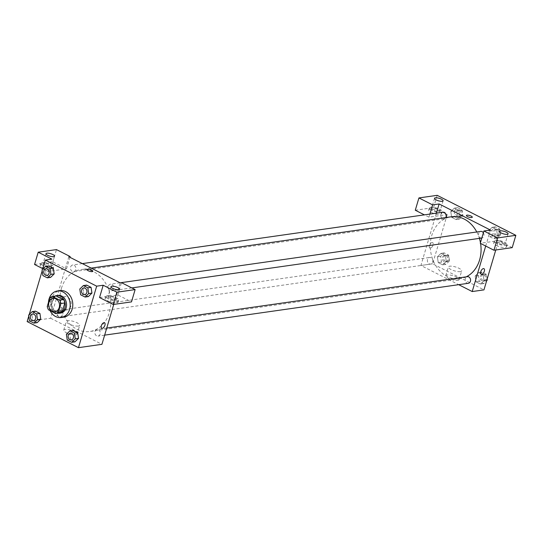 <?xml version="1.0" encoding="UTF-8"?>
<svg xmlns="http://www.w3.org/2000/svg" width="543" height="543" viewBox="0 0 543 543"><rect width="100%" height="100%" fill="white"/><g stroke="black" fill="none" stroke-linecap="round" stroke-linejoin="round"><path stroke-width="0.41" stroke-dasharray="2.71 2.04" d="M60.694 300.707A6.706 5.416 81.9 0 1 64.875 296.682A6.706 5.416 81.9 0 1 71.187 302.553A6.706 5.416 81.9 0 1 66.769 309.951A6.706 5.416 81.9 0 1 60.694 300.707M49.807 297.849L53.723 297.292L51.164 305.919L47.255 306.476M53.723 297.292A8.654 6.991 81.9 0 1 56.377 295.942M51.164 305.919A8.654 6.991 81.9 0 0 52.427 309.266L59.628 312.924M54.945 296.145A8.939 7.222 -98.1 0 0 50.852 305.451A8.939 7.222 -98.1 0 0 57.382 313.243M60.565 313.094A8.939 7.222 81.9 0 1 52.461 300.768A8.939 7.222 81.9 0 1 58.04 295.399M52.427 309.266L48.517 309.822M50.058 310.603A13.405 10.833 81.9 0 1 48.449 302.451M63.802 317.146A13.405 10.833 81.9 0 1 51.653 298.657A13.405 10.833 81.9 0 1 60.022 290.6M45.286 269.376L48.877 265.9L45.293 269.382L46.155 275.125L50.594 277.385L46.148 275.125L42.89 275.586M54.178 273.903L53.316 268.161M28.623 315.11L31.881 314.648L35.471 311.166L31.881 314.641L32.743 320.39L37.182 322.651L32.736 320.39L29.478 320.852M40.773 319.169L39.91 313.426M91.937 293.105L88.346 296.58L83.907 294.326L83.045 288.584L86.642 285.109L83.052 288.584L79.794 289.046M42.653 269.247L42.178 270.842M29.247 314.512L28.772 316.107M70.509 339.592L69.647 333.85L73.23 330.368L69.64 333.843L70.502 339.592L74.941 341.852L70.502 339.592L67.244 340.054M78.531 338.364L77.669 332.628M99.552 297.537L117.804 294.937L131.487 301.894M113.745 304.419L120.146 282.822M104.521 322.759L104.521 322.759A3.075 1.575 117 0 0 101.724 324.782A3.075 1.575 117 0 0 101.738 328.237L101.738 328.237M107.697 300.829A6.706 1.948 16.5 0 0 114.22 302.831A6.706 1.948 16.5 0 0 118.035 302.179A6.706 1.948 16.5 0 0 112.157 298.406A6.706 1.948 16.5 0 0 105.179 298.372A6.706 1.948 16.5 0 0 107.697 300.829M108.301 298.779A6.706 1.948 -163.5 0 1 105.783 296.322A6.706 1.948 -163.5 0 1 112.768 296.356A6.706 1.948 -163.5 0 1 118.639 300.13A6.706 1.948 -163.5 0 1 114.824 300.781A6.706 1.948 -163.5 0 1 108.301 298.779M115.632 299.96A4.466 1.296 16.5 0 0 116.501 299.492A4.466 1.296 16.5 0 0 113.765 297.381A4.466 1.296 16.5 0 0 108.79 296.485A4.466 1.296 16.5 0 0 107.928 296.953A4.466 1.296 16.5 0 0 110.663 299.064A4.466 1.296 16.5 0 0 115.632 299.96M117.804 294.937L121.449 282.638M75.728 334.827A6.957 2.023 16.5 0 0 77.079 334.094A6.957 2.023 16.5 0 0 70.977 330.178A6.957 2.023 16.5 0 0 63.735 330.144A6.957 2.023 16.5 0 0 67.99 333.429A6.957 2.023 16.5 0 0 75.728 334.827M34.562 264.495L52.814 261.889L66.497 268.846L65.194 269.036L50.621 318.239L40.209 319.718M40.196 319.718L27.15 321.578M50.621 318.239L101.928 344.323M78.321 326.065A6.957 2.023 -163.5 0 1 70.583 324.666A6.957 2.023 -163.5 0 1 66.327 321.381A6.957 2.023 -163.5 0 1 73.576 321.422A6.957 2.023 -163.5 0 1 79.672 325.332A6.957 2.023 -163.5 0 1 78.321 326.065M52.657 296.593A3.075 1.575 117 0 0 50.2 299.179A3.075 1.575 117 0 0 50.431 302.152A3.075 1.575 117 0 0 53.228 300.123A3.075 1.575 117 0 0 53.214 296.675A3.075 1.575 117 0 0 52.657 296.593A3.075 1.575 -63 0 1 53.221 296.675A3.075 1.575 -63 0 1 53.228 300.123A3.075 1.575 -63 0 1 50.431 302.152A3.075 1.575 -63 0 1 50.2 299.179A3.075 1.575 -63 0 1 52.664 296.593M68.839 256.737L65.194 269.036L48.246 271.452L51.884 259.147M42.707 267.787A6.706 1.948 16.5 0 0 49.23 269.783A6.706 1.948 16.5 0 0 53.044 269.131A6.706 1.948 16.5 0 0 47.173 265.357A6.706 1.948 16.5 0 0 40.189 265.323A6.706 1.948 16.5 0 0 42.707 267.787M48.246 271.452L42.816 268.69M43.311 265.737A6.706 1.948 -163.5 0 1 40.8 263.274A6.706 1.948 -163.5 0 1 47.777 263.307A6.706 1.948 -163.5 0 1 53.655 267.081A6.706 1.948 -163.5 0 1 49.834 267.733A6.706 1.948 -163.5 0 1 43.311 265.737M50.648 266.918A4.466 1.296 16.5 0 0 51.51 266.45A4.466 1.296 16.5 0 0 48.775 264.339A4.466 1.296 16.5 0 0 43.807 263.436A4.466 1.296 16.5 0 0 42.938 263.912A4.466 1.296 16.5 0 0 45.673 266.022A4.466 1.296 16.5 0 0 50.648 266.918M66.497 268.846L69.925 257.287M52.814 261.889L56.458 249.59M86.982 269.559L86.982 269.559A3.075 0.896 16.5 0 0 89.67 271.29A3.075 0.896 16.5 0 0 92.873 271.303L92.873 271.303M108.403 286.195A3.353 2.708 81.9 0 1 110.494 284.179A3.353 2.708 81.9 0 1 113.65 287.118A3.353 2.708 81.9 0 1 111.437 290.817A3.353 2.708 81.9 0 1 108.403 286.195M70.638 266.993A3.353 2.708 81.9 0 1 72.735 264.977A3.353 2.708 81.9 0 1 75.884 267.916A3.353 2.708 81.9 0 1 73.678 271.615A3.353 2.708 81.9 0 1 70.638 266.993M94.991 331.461A3.353 2.708 81.9 0 1 97.082 329.445A3.353 2.708 81.9 0 1 100.238 332.384A3.353 2.708 81.9 0 1 98.032 336.083A3.353 2.708 81.9 0 1 94.991 331.461M57.232 312.259A3.353 2.708 81.9 0 1 59.323 310.243A3.353 2.708 81.9 0 1 62.479 313.182A3.353 2.708 81.9 0 1 60.266 316.881A3.353 2.708 81.9 0 1 57.232 312.259M61.44 288.353A31.284 25.277 81.9 0 1 80.968 269.559A31.284 25.277 81.9 0 1 110.399 296.967A31.284 25.277 81.9 0 1 89.792 331.501A31.284 25.277 81.9 0 1 61.44 288.353M466.24 276.828A31.284 25.277 81.9 0 1 460.084 278.729A31.284 25.277 81.9 0 1 431.733 235.581A31.284 25.277 81.9 0 1 451.26 216.786M476.774 231.976A31.284 25.277 81.9 0 1 479.401 238.37M480.446 242.68A31.284 25.277 81.9 0 1 480.575 243.434M427.524 259.486A3.353 2.708 -98.1 0 0 430.558 264.108A3.353 2.708 -98.1 0 0 432.656 262.093A3.353 2.708 -98.1 0 0 429.615 257.47A3.353 2.708 -98.1 0 0 427.524 259.486M481.729 238.044A3.353 2.708 81.9 0 1 478.688 233.415A3.353 2.708 81.9 0 1 480.786 231.406M483.379 232.791A3.353 2.708 81.9 0 1 481.824 238.024M445.742 217.567A3.353 2.708 81.9 0 1 443.97 218.843A3.353 2.708 81.9 0 1 440.93 214.22A3.353 2.708 81.9 0 1 443.02 212.204M468.324 283.303A3.353 2.708 81.9 0 1 465.283 278.681A3.353 2.708 81.9 0 1 467.374 276.672M436.409 213.148L420.913 265.459L458.699 284.675M485.7 246.04L490.431 230.049M466.396 215.483L466.396 215.483A3.075 0.896 16.5 0 0 469.091 217.214A3.075 0.896 16.5 0 0 472.288 217.227L472.288 217.227M497.34 241.106A4.466 1.296 16.5 0 0 496.472 241.581A4.466 1.296 16.5 0 0 499.207 243.692A4.466 1.296 16.5 0 0 504.175 244.588A4.466 1.296 16.5 0 0 505.044 244.119A4.466 1.296 16.5 0 0 502.309 242.008A4.466 1.296 16.5 0 0 497.34 241.106M496.845 243.407A6.706 1.948 -163.5 0 1 494.327 240.943A6.706 1.948 -163.5 0 1 501.311 240.977A6.706 1.948 -163.5 0 1 507.182 244.75A6.706 1.948 -163.5 0 1 503.368 245.402A6.706 1.948 -163.5 0 1 496.845 243.407M496.241 245.456A6.706 1.948 16.5 0 0 502.764 247.452A6.706 1.948 16.5 0 0 506.578 246.8A6.706 1.948 16.5 0 0 500.707 243.026A6.706 1.948 16.5 0 0 493.723 242.992A6.706 1.948 16.5 0 0 496.241 245.456M432.35 208.064A4.466 1.296 16.5 0 0 431.488 208.532A4.466 1.296 16.5 0 0 435.398 211.051A4.466 1.296 16.5 0 0 440.054 211.071A4.466 1.296 16.5 0 0 437.319 208.96A4.466 1.296 16.5 0 0 432.35 208.064M431.861 210.358A6.706 1.948 -163.5 0 1 429.343 207.901A6.706 1.948 -163.5 0 1 436.321 207.935A6.706 1.948 -163.5 0 1 442.199 211.709A6.706 1.948 -163.5 0 1 438.384 212.361A6.706 1.948 -163.5 0 1 431.861 210.358M431.251 212.408A6.706 1.948 16.5 0 0 437.773 214.41A6.706 1.948 16.5 0 0 441.588 213.759A6.706 1.948 16.5 0 0 435.717 209.985A6.706 1.948 16.5 0 0 428.732 209.951A6.706 1.948 16.5 0 0 431.251 212.408M415.286 210.229L433.538 207.63L447.222 214.587L428.963 217.186L424.382 214.858M433.538 207.63L437.183 195.331M428.963 217.186L429.886 214.078M512.205 247.635L498.522 240.678L480.27 243.278M500.694 234.847L499.838 229.105L495.392 226.845L491.809 230.327L492.664 236.069L497.103 238.329L500.694 234.847L497.436 235.309L496.58 229.567L492.134 227.307L488.551 230.789L489.413 236.531L493.845 238.791L497.436 235.316L496.573 229.567L492.134 227.307L488.544 230.782M486.827 280.174L484.023 280.575L483.168 274.833L478.729 272.572L475.139 276.048L476.001 281.797L480.44 284.057L484.03 280.582M446.265 261.373L445.403 255.631L440.964 253.371L437.373 256.853L438.242 262.595L442.674 264.855L446.271 261.38L445.409 255.631L440.964 253.371L437.38 256.853L438.235 262.595L442.674 264.855L446.265 261.373L449.523 260.911L448.667 255.169L444.228 252.909L440.638 256.391L441.493 262.133L445.939 264.393L449.523 260.911M450.785 211.587L451.647 217.329L456.086 219.589L459.677 216.114L458.815 210.365L454.376 208.105L450.785 211.587L451.64 217.329L456.086 219.589L459.677 216.107L458.815 210.365L454.376 208.105L450.785 211.587L454.05 211.125L454.905 216.867L459.344 219.128L462.935 215.646L462.079 209.903L457.634 207.643L454.05 211.125M495.773 249.977L498.522 240.678M447.222 214.587L432.642 263.789L483.949 289.881M457.756 280.378A6.957 2.023 16.5 0 0 459.1 279.645A6.957 2.023 16.5 0 0 453.005 275.729A6.957 2.023 16.5 0 0 445.762 275.695A6.957 2.023 16.5 0 0 450.018 278.98A6.957 2.023 16.5 0 0 457.756 280.378M432.642 263.789L420.913 265.459M460.349 271.622A6.957 2.023 -163.5 0 1 452.611 270.224A6.957 2.023 -163.5 0 1 448.355 266.939A6.957 2.023 -163.5 0 1 455.597 266.973A6.957 2.023 -163.5 0 1 461.693 270.889A6.957 2.023 -163.5 0 1 460.349 271.622M432.079 242.517A3.075 1.575 117 0 0 429.622 245.103A3.075 1.575 117 0 0 429.852 248.076A3.075 1.575 117 0 0 432.649 246.047A3.075 1.575 117 0 0 432.635 242.599A3.075 1.575 117 0 0 432.079 242.517A3.075 1.575 -63 0 1 432.635 242.599A3.075 1.575 -63 0 1 432.649 246.054A3.075 1.575 -63 0 1 429.852 248.076A3.075 1.575 -63 0 1 429.622 245.103A3.075 1.575 -63 0 1 432.079 242.517M483.942 268.683L483.942 268.683A3.075 1.575 117 0 0 481.146 270.713A3.075 1.575 117 0 0 481.152 274.161L481.152 274.161M442.518 257.348A3.353 2.708 81.9 0 1 444.608 255.332A3.353 2.708 81.9 0 1 447.765 258.271A3.353 2.708 81.9 0 1 445.552 261.97A3.353 2.708 81.9 0 1 442.518 257.348M448.667 255.169L445.409 255.631M444.228 252.909L440.964 253.371M440.638 256.391L437.38 256.853M441.493 262.133L438.235 262.595M445.939 264.393L442.674 264.855M443.821 257.158A3.353 2.708 81.9 0 1 445.912 255.149A3.353 2.708 81.9 0 1 449.068 258.081A3.353 2.708 81.9 0 1 446.855 261.78A3.353 2.708 81.9 0 1 443.821 257.158M487.139 279.116L486.433 274.371L481.987 272.111L478.397 275.593L479.252 281.335L483.698 283.595L486.664 280.711M480.277 276.55A3.353 2.708 81.9 0 1 482.367 274.534A3.353 2.708 81.9 0 1 485.523 277.466A3.353 2.708 81.9 0 1 483.318 281.172A3.353 2.708 81.9 0 1 480.277 276.55M484.023 280.575L483.168 274.833L478.729 272.572L475.139 276.054L475.994 281.797L480.44 284.057L484.023 280.575M486.433 274.371L483.168 274.833M481.987 272.111L478.729 272.572M478.397 275.593L475.139 276.054M479.252 281.335L475.994 281.797M483.698 283.595L480.44 284.057M481.58 276.36A3.353 2.708 81.9 0 1 483.67 274.344A3.353 2.708 81.9 0 1 486.827 277.283A3.353 2.708 81.9 0 1 484.621 280.982A3.353 2.708 81.9 0 1 481.58 276.36M455.923 212.082A3.353 2.708 81.9 0 1 458.014 210.066A3.353 2.708 81.9 0 1 461.17 213.005A3.353 2.708 81.9 0 1 458.964 216.705A3.353 2.708 81.9 0 1 455.923 212.082M462.935 215.646L459.677 216.107M462.079 209.903L458.815 210.365M457.634 207.643L454.376 208.105M454.905 216.867L451.64 217.329M459.344 219.128L456.086 219.589M457.226 211.892A3.353 2.708 81.9 0 1 459.324 209.883A3.353 2.708 81.9 0 1 462.473 212.815A3.353 2.708 81.9 0 1 460.267 216.514A3.353 2.708 81.9 0 1 457.226 211.892M493.689 231.284A3.353 2.708 81.9 0 1 495.779 229.268A3.353 2.708 81.9 0 1 498.929 232.2A3.353 2.708 81.9 0 1 496.723 235.906A3.353 2.708 81.9 0 1 493.689 231.284M499.838 229.105L496.58 229.567M495.392 226.845L492.134 227.307M491.809 230.327L488.551 230.789L489.406 236.531L493.845 238.791L497.436 235.309M492.664 236.069L489.406 236.531M497.103 238.329L493.845 238.791M494.992 231.094A3.353 2.708 81.9 0 1 497.083 229.085A3.353 2.708 81.9 0 1 500.239 232.017A3.353 2.708 81.9 0 1 498.026 235.716A3.353 2.708 81.9 0 1 494.992 231.094M33.537 320.689A3.353 2.708 81.9 0 1 30.503 316.067A3.353 2.708 81.9 0 1 32.587 314.051M31.881 314.648L32.736 320.39M71.296 339.891A3.353 2.708 81.9 0 1 68.262 335.269A3.353 2.708 81.9 0 1 70.352 333.253M69.647 333.85L66.389 334.312M46.942 275.423A3.353 2.708 81.9 0 1 43.908 270.801A3.353 2.708 81.9 0 1 45.999 268.785M46.148 275.125L45.293 269.382L42.035 269.844M84.708 294.625A3.353 2.708 81.9 0 1 81.674 290.003A3.353 2.708 81.9 0 1 83.758 287.987M83.052 288.584L83.907 294.326L80.649 294.788M83.907 294.326L88.353 296.587M55.033 311.628L66.769 309.951M53.146 298.351L64.875 296.682M118.035 302.179L118.639 300.13M105.179 298.372L105.783 296.322M110.962 286.704L107.928 296.953M119.535 289.243L116.501 299.492M77.079 334.094L79.672 325.332M63.735 330.144L66.327 321.381M53.044 269.131L53.655 267.081M40.189 265.323L40.8 263.274M45.979 253.656L42.938 263.912M54.544 256.194L51.51 266.45M91.19 268.099L80.968 269.559M460.084 278.729L89.792 331.501M60.266 316.881L430.558 264.108M59.323 310.243L429.615 257.47M120.112 282.808L110.494 284.179M131.82 287.912L111.437 290.817M82.353 263.606L72.735 264.977M443.97 218.843L73.678 271.615M106.74 328.067L97.082 329.445M104.643 335.14L98.032 336.083M499.506 231.325L496.472 241.581M508.078 233.87L505.044 244.119M506.578 246.8L507.182 244.75M493.723 242.992L494.327 240.943M434.522 198.283L431.488 208.532M443.095 200.822L440.054 211.071M441.588 213.759L442.199 211.709M428.732 209.951L429.343 207.901M459.1 279.645L461.693 270.889M445.762 275.695L448.355 266.939M445.912 255.149L444.608 255.332M446.855 261.78L445.552 261.97M483.67 274.344L482.367 274.534M484.621 280.982L483.318 281.172M459.324 209.883L458.014 210.066M460.267 216.514L458.964 216.705M497.083 229.085L495.779 229.268M498.026 235.716L496.723 235.906"/><path stroke-width="0.81" d="M48.958 302.383A6.706 5.416 81.9 0 1 53.146 298.351A6.706 5.416 81.9 0 1 59.452 304.223A6.706 5.416 81.9 0 1 55.033 311.628A6.706 5.416 81.9 0 1 48.958 302.383M48.517 309.822L55.712 313.481A8.654 6.991 81.9 0 0 58.366 312.13L60.925 303.503A8.654 6.991 81.9 0 0 59.662 300.157L52.461 296.498A8.654 6.991 81.9 0 0 49.807 297.849L47.255 306.476A8.654 6.991 81.9 0 0 48.517 309.822M59.662 300.157L63.572 299.6L56.377 295.942L52.461 296.498M63.572 299.6A8.654 6.991 81.9 0 1 64.834 302.946L60.925 303.503M55.712 313.481L59.628 312.924A8.654 6.991 81.9 0 0 62.282 311.573L64.834 302.946M57.382 313.243A8.939 7.222 -98.1 0 0 59.262 313.284A8.939 7.222 -98.1 0 0 65.235 305.702A8.939 7.222 -98.1 0 0 60.429 296.234A8.939 7.222 -98.1 0 0 56.737 295.582A8.939 7.222 -98.1 0 0 54.945 296.145M56.737 295.582L58.04 295.399A8.939 7.222 81.9 0 1 61.732 296.044A8.939 7.222 81.9 0 1 66.538 305.519A8.939 7.222 81.9 0 1 60.565 313.094L59.262 313.284M62.282 311.573L58.366 312.13M48.449 302.451A13.405 10.833 81.9 0 1 49.04 299.03A13.405 10.833 81.9 0 1 57.415 290.973A13.405 10.833 81.9 0 1 70.027 302.716A13.405 10.833 81.9 0 1 61.196 317.519A13.405 10.833 81.9 0 1 50.058 310.603M57.415 290.973L60.022 290.6A13.405 10.833 81.9 0 1 72.633 302.349A13.405 10.833 81.9 0 1 63.802 317.146L61.196 317.519M54.185 273.91L50.594 277.385L54.178 273.903L53.323 268.161L48.877 265.9L45.619 266.362L42.035 269.844L42.89 275.586L47.329 277.846L50.92 274.364L50.065 268.622L45.619 266.362M33.924 323.112L37.182 322.651L40.773 319.169L39.917 313.426L35.471 311.166L32.213 311.628L28.623 315.11L29.478 320.852L33.924 323.112L37.508 319.63L36.652 313.888L32.213 311.628M85.095 297.048L88.679 293.566L87.823 287.824L83.384 285.564L79.794 289.046L80.649 294.788L85.095 297.048L88.353 296.587L91.937 293.105L91.081 287.362L86.642 285.102L91.081 287.362L91.943 293.098M28.772 316.107L27.15 321.578L78.457 347.669L96.674 286.168L45.368 260.077L42.653 269.247M42.178 270.842L29.247 314.512M71.683 342.314L74.941 341.852L78.538 338.37L77.676 332.621L73.23 330.368L69.972 330.83L66.389 334.312L67.244 340.054L71.683 342.314L75.273 338.832L74.418 333.09L69.972 330.83M101.738 328.237A3.075 1.575 117 0 0 102.294 328.318A3.075 1.575 -63 0 1 101.738 328.237A3.075 1.575 -63 0 1 101.724 324.789A3.075 1.575 -63 0 1 104.521 322.759A3.075 1.575 -63 0 1 104.751 325.732A3.075 1.575 -63 0 1 102.294 328.318A3.075 1.575 117 0 0 104.751 325.732A3.075 1.575 117 0 0 104.521 322.759M45.368 260.077L51.884 259.147L38.207 252.196L56.458 249.59L70.142 256.547L68.839 256.737L120.146 282.822L121.449 282.638L135.126 289.595L131.487 301.894L113.229 304.494L99.552 297.537L103.19 285.238L96.674 286.168M113.745 304.419L101.928 344.323L78.457 347.669M111.831 286.236A4.466 1.296 16.5 0 0 110.962 286.704A4.466 1.296 16.5 0 0 114.878 289.222A4.466 1.296 16.5 0 0 119.535 289.243A4.466 1.296 16.5 0 0 116.799 287.132A4.466 1.296 16.5 0 0 111.831 286.236M113.229 304.494L116.874 292.195L103.19 285.238M135.126 289.595L116.874 292.195M42.816 268.69L34.562 264.495L38.207 252.196M46.841 253.187A4.466 1.296 16.5 0 0 45.979 253.656A4.466 1.296 16.5 0 0 49.895 256.174A4.466 1.296 16.5 0 0 54.544 256.194A4.466 1.296 16.5 0 0 51.809 254.083A4.466 1.296 16.5 0 0 46.841 253.187M69.925 257.287L70.142 256.547M92.873 271.303A3.075 0.896 16.5 0 0 91.719 270.176A3.075 0.896 -163.5 0 1 92.873 271.303A3.075 0.896 -163.5 0 1 89.67 271.283A3.075 0.896 -163.5 0 1 86.982 269.559A3.075 0.896 -163.5 0 1 88.726 269.26A3.075 0.896 -163.5 0 1 91.719 270.176A3.075 0.896 16.5 0 0 88.726 269.26A3.075 0.896 16.5 0 0 86.982 269.559M91.19 268.099L451.26 216.786A31.284 25.277 81.9 0 1 476.774 231.976M479.401 238.37A31.284 25.277 81.9 0 1 480.446 242.68M480.575 243.434A31.284 25.277 81.9 0 1 466.24 276.828M120.112 282.808L480.786 231.406A3.353 2.708 81.9 0 1 483.379 232.791M481.824 238.024A3.353 2.708 81.9 0 1 481.729 238.044L131.82 287.912M82.353 263.606L443.02 212.204A3.353 2.708 81.9 0 1 445.783 213.881A3.353 2.708 81.9 0 1 445.742 217.567M106.74 328.067L467.374 276.672A3.353 2.708 81.9 0 1 470.53 279.604A3.353 2.708 81.9 0 1 468.324 283.303L104.643 335.14M439.131 203.958L490.431 230.049L483.915 230.979L497.598 237.936L515.85 235.329L437.183 195.331L418.925 197.93L432.608 204.887L439.131 203.958L436.409 213.148M458.699 284.675L472.213 291.55L485.7 246.04M472.288 217.227A3.075 0.896 16.5 0 0 470.408 215.775A3.075 0.896 16.5 0 0 466.994 215.157A3.075 0.896 -163.5 0 1 470.408 215.775A3.075 0.896 -163.5 0 1 472.288 217.227A3.075 0.896 -163.5 0 1 469.091 217.207A3.075 0.896 -163.5 0 1 466.396 215.483A3.075 0.896 -163.5 0 1 466.994 215.157A3.075 0.896 16.5 0 0 466.396 215.483M500.375 230.856A4.466 1.296 -163.5 0 1 505.343 231.752A4.466 1.296 -163.5 0 1 508.078 233.87A4.466 1.296 -163.5 0 1 503.422 233.843A4.466 1.296 -163.5 0 1 499.506 231.325A4.466 1.296 -163.5 0 1 500.375 230.856M435.384 197.815A4.466 1.296 -163.5 0 1 440.359 198.711A4.466 1.296 -163.5 0 1 443.095 200.822A4.466 1.296 -163.5 0 1 438.439 200.795A4.466 1.296 -163.5 0 1 434.522 198.283A4.466 1.296 -163.5 0 1 435.384 197.815M424.382 214.858L415.286 210.229L418.925 197.93M429.886 214.078L432.608 204.887M483.915 230.979L480.27 243.278L493.954 250.235L512.205 247.635L515.85 235.329M493.954 250.235L497.598 237.936M472.213 291.55L483.949 289.881L495.773 249.977M481.152 274.161A3.075 1.575 117 0 0 481.709 274.242A3.075 1.575 -63 0 1 481.159 274.161A3.075 1.575 -63 0 1 481.146 270.713A3.075 1.575 -63 0 1 483.942 268.683A3.075 1.575 -63 0 1 484.173 271.656A3.075 1.575 -63 0 1 481.716 274.242A3.075 1.575 117 0 0 484.173 271.656A3.075 1.575 117 0 0 483.942 268.683M486.664 280.711L487.288 280.113L487.139 279.116M487.288 280.113L486.827 280.174M32.594 314.051L32.587 314.051A3.353 2.708 81.9 0 1 32.594 314.051A3.353 2.708 81.9 0 1 35.75 316.99A3.353 2.708 81.9 0 1 33.544 320.689A3.353 2.708 81.9 0 1 33.537 320.689A3.353 2.708 81.9 0 1 30.489 316.067A3.353 2.708 81.9 0 1 32.587 314.051A3.353 2.708 81.9 0 1 35.736 316.99A3.353 2.708 81.9 0 1 33.53 320.689L33.53 320.689M37.182 322.651L40.773 319.169L37.508 319.63M35.471 311.166L39.917 313.426L36.652 313.888M70.352 333.253L70.352 333.253A3.353 2.708 81.9 0 1 73.509 336.192A3.353 2.708 81.9 0 1 71.303 339.891A3.353 2.708 81.9 0 1 71.296 339.891A3.353 2.708 81.9 0 1 68.255 335.269A3.353 2.708 81.9 0 1 70.346 333.253A3.353 2.708 81.9 0 1 73.502 336.192A3.353 2.708 81.9 0 1 71.289 339.891L71.289 339.891M74.941 341.852L78.531 338.364L75.273 338.832M73.23 330.368L77.676 332.621L74.418 333.09M46.006 268.785L45.992 268.792A3.353 2.708 81.9 0 1 46.006 268.785A3.353 2.708 81.9 0 1 49.155 271.724A3.353 2.708 81.9 0 1 46.949 275.423A3.353 2.708 81.9 0 1 46.942 275.423A3.353 2.708 81.9 0 1 43.902 270.801A3.353 2.708 81.9 0 1 45.992 268.792A3.353 2.708 81.9 0 1 49.148 271.724A3.353 2.708 81.9 0 1 46.936 275.423L46.936 275.423M54.178 273.903L50.92 274.364M48.877 265.9L53.323 268.161L50.065 268.622M50.594 277.385L47.329 277.846M83.765 287.987L83.751 287.987A3.353 2.708 81.9 0 1 83.765 287.987A3.353 2.708 81.9 0 1 86.921 290.926A3.353 2.708 81.9 0 1 84.708 294.625L84.708 294.625A3.353 2.708 81.9 0 1 81.66 290.003A3.353 2.708 81.9 0 1 83.751 287.987A3.353 2.708 81.9 0 1 86.907 290.926A3.353 2.708 81.9 0 1 84.701 294.625L84.701 294.625M91.937 293.105L88.679 293.566M91.081 287.362L87.823 287.824M86.642 285.102L83.384 285.564"/></g></svg>
